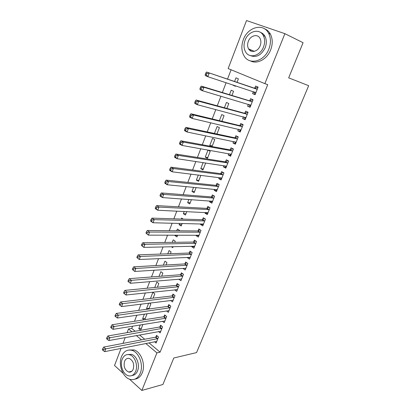 <?xml version="1.0" encoding="UTF-8"?>
<svg xmlns="http://www.w3.org/2000/svg" width="411" height="411" viewBox="0 0 411 411"><rect width="100%" height="100%" fill="white"/><g stroke="black" fill="none" stroke-linecap="round" stroke-linejoin="round"><path stroke-width="0.62" d="M249.713 50.255L249.487 49.284M130.457 372.012L130.082 371.678M231.09 69.783L227.514 79.097M226.127 82.698L222.351 92.532M220.938 96.215L217.249 105.812M215.806 109.573L212.21 118.938M210.735 122.776L207.221 131.916M205.721 135.83L202.294 144.749M200.763 148.736L197.419 157.439M195.862 161.497L192.6 169.99M191.017 174.11L187.832 182.402M186.224 186.589L183.116 194.675M181.482 198.929L178.456 206.815M176.797 211.131L173.843 218.822M172.158 223.199L169.281 230.699M167.575 235.138L164.765 242.449M163.039 246.949L160.3 254.07M158.554 258.627L155.882 265.573M154.115 270.186L151.515 276.952M149.722 281.617L147.189 288.209M145.376 292.93L142.91 299.352M141.076 304.119L138.677 310.377M136.822 315.196L134.484 321.284M132.614 326.154L131.746 328.41L128.515 328.949L131.91 331.811M228.146 68.575L246.528 20.55L284.885 33.671L264.854 83.639L228.146 68.575M123.089 373.311L114.53 365.492L121.075 348.379M122.987 343.391L125.206 337.585M127.097 332.643L128.515 328.949M308.666 85.688L288.671 77.849L308.666 85.688L196.556 352.592L173.781 358.007L162.926 384.485L141.857 390.45L129.522 379.189M229.451 94.694L231.188 90.215L233.561 91.252L231.927 95.45M250.207 106.937L247.597 106.177L250.073 107.281L253.073 99.755L250.582 98.666L249.775 100.7M247.597 106.177L248.336 104.317M219.382 120.68L221.75 114.561L224.072 115.655L221.883 121.286M240.43 131.463L237.794 130.852L240.209 132.018L243.148 124.656L240.712 123.506L239.921 125.494M237.794 130.852L238.426 129.26M212.307 145.931L209.78 145.458L211.814 146.511M209.78 145.458L212.513 138.399L214.783 139.555L212.061 146.557M230.864 155.471L228.192 155.009L230.556 156.237L233.433 149.023L231.054 147.816L230.278 149.763M228.192 155.009L228.727 153.668M203.332 169.008L200.784 168.664L202.993 169.887L205.685 162.962M200.784 168.664L203.142 162.576M221.493 178.985L218.796 178.662L221.108 179.941L223.923 172.882L221.596 171.618L220.841 173.524M218.796 178.662L219.233 177.562M194.542 191.629L191.973 191.403L194.131 192.677L196.129 187.544M191.973 191.403L193.566 187.298M212.312 202.012L209.595 201.822L211.855 203.157L214.609 196.242L212.338 194.922L211.593 196.787M209.595 201.822L209.939 200.953M185.926 213.792L183.337 213.684L185.453 215.01L186.779 211.598M183.337 213.684L184.195 211.475M185.844 207.221L186.229 207.242M203.322 224.565L200.583 224.509L202.793 225.896L205.49 219.125L203.265 217.748L202.541 219.577M200.583 224.509L200.84 223.861M177.48 235.518L174.875 235.524L176.946 236.895L177.629 235.138M174.875 235.524L175.024 235.138M176.72 230.761L177.398 229.014L179.479 230.376L179.319 230.782M194.511 246.667L191.752 246.734L193.915 248.172L196.561 241.534L194.382 240.111L193.668 241.904M191.752 246.734L191.922 246.302M168.376 258.195L168.669 258.18M167.791 253.803L169.049 250.556L171.089 251.958L170.406 253.71M185.88 268.326L183.095 268.511L185.217 269.996L187.806 263.492L185.674 262.023L184.981 263.78M159.047 276.367L160.865 271.671L162.864 273.12L161.677 276.161M177.192 289.585L174.618 289.858L176.689 291.384L179.227 285.013L177.141 283.498L176.458 285.219M150.483 298.463L152.841 292.38L154.793 293.87L153.133 298.155M166.465 310.911L168.33 312.355L170.822 306.108L168.777 304.546L168.109 306.231M145.299 318.304L142.638 318.71L143.994 319.815M142.638 318.71L144.425 314.096M146.373 313.814L146.881 314.225L144.759 319.696M158.471 331.559L160.136 332.91L162.581 326.786L160.578 325.188L159.925 326.837M131.746 328.41L135.142 331.251M139.591 334.98L144.687 339.25M148.967 342.836L160.115 352.17L267.731 84.661L264.854 83.639M154.521 341.731L156.103 343.041L158.518 336.974L156.54 335.355L155.887 336.989M141.446 328.214L138.779 328.666L140.665 330.228L142.9 324.479M138.779 328.666L140.233 324.911M162.453 321.289L164.215 322.681L166.681 316.496L164.657 314.918L163.994 316.588M149.188 308.301L146.532 308.661L147.22 309.211M146.532 308.661L148.659 303.169M149.496 303.066L150.822 304.099L148.921 308.98M170.508 300.426L172.492 301.921L175.004 295.612L172.939 294.076L172.266 295.776M154.742 287.474L156.832 282.074L158.81 283.549L157.382 287.212M181.6 278.997L178.836 279.239L180.932 280.744L183.496 274.307L181.39 272.817L180.696 274.553M163.393 265.146L164.939 261.165L166.953 262.593L166.018 264.997M190.175 257.553L187.401 257.676L189.543 259.136L192.158 252.57L190.005 251.121L189.301 252.893M187.401 257.676L187.534 257.348M171.408 246.759L172.754 247.679L173.123 246.723M172.23 242.346L173.201 239.839L175.261 241.221L174.839 242.31M198.893 235.673L196.145 235.678L198.333 237.09L201.005 230.386L198.801 228.989L198.081 230.797M196.145 235.678L196.355 235.138M181.683 224.709L179.083 224.658L181.174 226.009L182.176 223.43M179.083 224.658L179.581 223.373M181.256 219.053L181.631 218.087L183.26 219.12M207.796 213.345L205.063 213.222L207.298 214.583L210.026 207.745L207.776 206.394L207.046 208.243M205.063 213.222L205.366 212.466M190.211 202.767L187.632 202.597L189.769 203.902L191.428 199.638M187.632 202.597L188.855 199.453M216.88 190.555L214.172 190.303L216.458 191.613L219.243 184.626L216.941 183.332L216.191 185.217M214.172 190.303L214.563 189.317M198.914 180.378L196.355 180.09L198.539 181.343L200.881 175.317M196.355 180.09L198.328 175.004M226.153 167.287L223.471 166.897L225.809 168.15L228.65 161.02L226.297 159.781L225.536 161.703M223.471 166.897L223.954 165.679M205.259 157.12L207.488 158.317L210.211 151.32L207.966 150.138L205.259 157.12L207.796 157.526M235.621 143.531L232.965 142.997L235.359 144.194L238.262 136.904L237.671 136.781L238.205 137.043M232.965 142.997L233.551 141.528M235.077 137.69L235.857 135.728L238.262 136.904M214.429 133.457L217.106 126.542L219.402 127.667L216.946 133.991M245.295 119.262L242.67 118.579L245.115 119.719L248.08 112.27L245.619 111.155L244.822 113.164M242.67 118.579L243.353 116.858M224.385 107.759L226.446 102.452L228.793 103.515L226.877 108.442M255.174 94.473L252.58 93.636L255.082 94.71L258.113 87.096L255.596 86.048L254.779 88.098M252.58 93.636L253.371 91.643M235.565 86.094L233.099 85.288L235.482 86.305L235.667 85.832M233.099 85.288L233.201 85.02M234.573 81.476L235.981 77.849L238.38 78.85L237.034 82.308M288.666 77.859L303.082 42.708L284.885 33.671M160.115 352.17L156.92 352.879L141.857 390.45M136.37 335.566L141.471 339.866M145.756 343.473L156.92 352.879M157.398 338.828L155.425 337.205L103.7 347.069L105.714 348.877L157.865 338.613M103.551 349.407L102.745 348.677L102.334 349.782L103.135 350.511L103.551 349.407L105.714 348.877L104.677 351.641L156.75 341.407M155.425 337.205L157.439 336.09M103.7 347.069L102.745 348.677M103.135 350.511L104.677 351.641M161.451 328.651L159.458 327.043L107.852 335.977L109.886 337.765L161.919 328.44M107.713 338.284L106.901 337.565L106.485 338.685L107.297 339.399L107.713 338.284L109.886 337.765L108.838 340.555L160.793 331.261M159.458 327.043L161.508 325.928M107.852 335.977L106.901 337.565M107.297 339.399L108.838 340.555M165.546 318.371L163.532 316.783L112.044 324.762L114.104 326.524L166.013 318.171M111.926 327.038L111.098 326.334L110.677 327.459L111.499 328.168L111.926 327.038L114.104 326.524L113.046 329.345L164.878 321.017M163.532 316.783L165.623 315.674M112.044 324.762L111.098 326.334M111.499 328.168L113.046 329.345M140.259 373.25C143.799 365.081 139.031 352.181 131.957 350.347C127.271 349.232 123.793 351.297 121.517 356.553C117.998 364.896 123.038 378.058 130.477 379.471C134.803 380.237 138.065 378.166 140.259 373.25M135.039 379.101C138.266 378.659 140.685 376.538 142.293 372.736C145.828 364.598 141.071 351.749 133.996 349.925L129.198 349.992M127.893 354.523L131.53 354.364C136.663 355.643 140.12 364.958 137.572 370.856C136.36 373.717 134.531 375.264 132.085 375.49M135.687 371.323C138.235 365.4 134.772 356.054 129.635 354.77C126.3 353.994 123.814 355.489 122.185 359.25C119.642 365.261 123.249 374.745 128.571 375.813C131.726 376.399 134.094 374.904 135.687 371.323M124.543 361.361C123.382 366.494 124.739 370.054 128.622 372.032C130.677 372.433 132.219 371.472 133.246 369.14C134.418 364.074 133.107 360.519 129.311 358.469C127.179 357.996 125.591 358.957 124.543 361.361M130.883 371.482L131.207 371.688M268.876 49.053C271.024 43.242 270.936 37.982 268.614 33.276C263.441 22.662 247.653 27.049 243.322 39.672C241.139 45.816 241.406 51.252 244.119 55.994C249.343 65.38 264.294 61.547 268.876 49.053M250.427 60.895C257.06 64.573 267.119 59.271 270.679 49.849C272.827 44.064 272.74 38.829 270.417 34.139C268.974 31.503 266.97 29.7 264.407 28.724M260.394 32.361C262.341 33.024 263.862 34.329 264.961 36.286C266.672 39.682 266.754 43.484 265.203 47.702C261.35 55.259 256.392 57.884 250.33 55.593M263.518 46.962C265.074 42.723 264.992 38.906 263.276 35.5C259.541 27.963 248.239 31.082 245.09 40.201C243.518 44.609 243.692 48.524 245.608 51.94C249.369 58.84 260.235 56.009 263.518 46.962M248.306 41.383C247.294 44.203 247.396 46.715 248.609 48.914C251.029 53.435 258.077 51.575 260.178 45.739C261.185 42.985 261.124 40.514 259.993 38.315C257.584 33.538 250.35 35.51 248.306 41.383M250.484 49.705L251.09 51.113M169.681 307.988L167.647 306.426L116.282 313.429L118.368 315.165L170.149 307.798M116.179 315.674L115.347 314.975L114.921 316.116L115.753 316.814L116.179 315.674L118.368 315.165L117.299 318.016L169.003 310.67M167.647 306.426L169.779 305.311M116.282 313.429L115.347 314.975M115.753 316.814L117.299 318.016M173.858 297.507L171.798 295.961L120.567 301.972L122.678 303.683L174.326 297.317M120.48 304.186L119.637 303.498L119.205 304.649L120.048 305.337L120.48 304.186L122.678 303.683L121.594 306.565L173.165 300.225M171.798 295.961L173.981 294.851M120.567 301.972L119.637 303.498M120.048 305.337L121.594 306.565M178.081 286.919L175.995 285.398L124.903 290.387L127.035 292.072L178.544 286.734M124.831 292.565L127.035 292.072L125.941 294.99L123.541 293.058L124.394 293.737L124.831 292.565L123.978 291.892L123.541 293.058M177.372 289.673L125.941 294.99L124.394 293.737M175.995 285.398L178.225 284.284M124.903 290.387L123.978 291.892M182.34 276.223L180.234 274.723L129.28 278.673L131.438 280.338L182.803 276.048M129.229 280.821L131.438 280.338L130.333 283.282L127.924 281.335L128.787 282.003L129.229 280.821L128.366 280.153L127.924 281.335M181.621 279.012L130.333 283.282L128.787 282.003M180.234 274.723L182.515 273.613M129.28 278.673L128.366 280.153M186.645 265.419L184.518 263.944L133.709 266.837L135.892 268.47L187.108 265.249M133.673 268.948L135.892 268.47L134.777 271.45L132.352 269.482L133.226 270.14L133.673 268.948L132.799 268.291L132.352 269.482M185.911 268.244L134.777 271.45L133.226 270.14M184.518 263.944L186.851 262.835M133.709 266.837L132.799 268.291M190.992 254.507L188.839 253.053L138.188 254.861L140.398 256.469L191.454 254.347M138.168 256.937L140.398 256.469L139.267 259.48L136.832 257.497L137.716 258.144L138.168 256.937L137.284 256.294L136.832 257.497M190.247 257.368L139.267 259.48L137.716 258.144M188.839 253.053L191.233 251.948M138.188 254.861L137.284 256.294M194.624 246.384L194.28 246.246L194.598 246.456M195.384 243.482L193.227 242.053L142.715 242.757L144.955 244.329L195.841 243.327M142.715 244.792L144.955 244.329L143.809 247.376L141.363 245.377L142.257 246.014L142.715 244.792L141.821 244.16L141.363 245.377M194.28 246.246L143.809 247.376L142.257 246.014M195.4 243.482L193.227 242.053L195.662 240.949M142.715 242.757L141.821 244.16M198.528 235.138L198.991 235.436M199.823 232.343L197.624 230.941L147.297 230.509L149.558 232.056L200.28 232.2M147.313 232.513L149.558 232.056L148.402 235.138L145.946 233.124L146.85 233.746L147.313 232.513L146.408 231.891L145.946 233.124M199.052 235.287L148.402 235.138L146.85 233.746M197.624 230.941L200.136 229.836M147.297 230.509L146.408 231.891M202.823 223.908L203.424 224.303M204.303 221.092L202.084 219.71L151.926 218.128L154.217 219.644L204.76 220.954M151.962 220.09L154.217 219.644L153.051 222.762L150.765 221.236L150.58 220.728L151.495 221.339L151.962 220.09L151.048 219.479L150.58 220.728M203.517 224.072L153.051 222.762L151.495 221.339M202.084 219.71L204.668 218.616M151.926 218.128L151.048 219.479M207.17 212.549L207.909 213.057M208.834 209.723L206.589 208.372L156.612 205.603L158.934 207.087L209.291 209.595M156.668 207.524L158.934 207.087L157.747 210.242L155.435 208.747L155.266 208.192L156.195 208.788L156.668 207.524L155.738 206.928L155.266 208.192M208.033 212.744L157.747 210.242L156.195 208.788M206.589 208.372L209.245 207.272M156.612 205.603L155.738 206.928M211.562 201.066L212.441 201.693M213.412 198.236L211.141 196.91L161.348 192.939L163.696 194.388L213.864 198.112M161.425 194.819L163.696 194.388L162.499 197.578L160.162 196.119L160.007 195.513L160.948 196.093L161.425 194.819L160.485 194.233L160.007 195.513M212.595 201.298L162.499 197.578L160.948 196.093M211.141 196.91L213.874 195.816M161.348 192.939L160.485 194.233M216.011 189.456L217.013 190.216M218.036 186.625L215.739 185.325L166.142 180.126L168.52 181.544L218.488 186.512M166.234 181.96L168.52 181.544L167.308 184.77L164.939 183.342L164.801 182.684L165.751 183.255L166.234 181.96L165.284 181.395L164.801 182.684M217.208 189.733L167.308 184.77L165.751 183.255M215.739 185.325L218.56 184.241M166.142 180.126L165.284 181.395M220.502 177.716L221.637 178.615M222.711 174.896L220.383 173.627L170.991 167.164L173.396 168.546L223.163 174.793M171.104 168.957L173.396 168.546L172.173 171.808L169.774 170.416L169.656 169.707L170.616 170.262L171.104 168.957L170.144 168.402L169.656 169.707M221.868 178.045L172.173 171.808L170.616 170.262M220.383 173.627L223.301 172.543M170.991 167.164L170.144 168.402M225.048 165.839L226.312 166.892M227.432 163.044L225.084 161.8L175.893 154.048L178.333 155.399L227.884 162.946M176.031 155.8L178.333 155.399L177.095 158.703L174.665 157.341L174.562 156.581L175.538 157.12L176.031 155.8L175.055 155.255L174.562 156.581M226.574 166.234L177.095 158.703L175.538 157.12M225.084 161.8L228.095 160.727M175.893 154.048L175.055 155.255M229.646 153.832L231.033 155.05M233.078 148.844L233.412 149.08M232.205 151.063L229.826 149.845L180.855 140.783L183.327 142.098L232.657 150.976M181.015 142.489L183.327 142.098L182.073 145.437L179.612 144.112L179.53 143.295L180.516 143.824L181.015 142.489L180.028 141.959L179.53 143.295M231.331 154.295L182.073 145.437L180.516 143.824M229.826 149.845L232.878 148.808M180.855 140.783L180.028 141.959M234.296 141.682L235.801 143.079M237.029 138.954L234.624 137.767L185.88 127.359L188.377 128.638L237.476 138.877M186.06 129.018L188.377 128.638L187.108 132.013L184.616 130.729L184.554 129.855L185.551 130.369L186.06 129.018L185.058 128.504L184.554 129.855M236.14 142.232L187.108 132.013L185.551 130.369M234.624 137.767L237.671 136.781M185.88 127.359L185.058 128.504M239.002 129.393L240.625 130.981M243.101 124.769L242.511 124.625L243.055 124.882M241.904 126.716L239.474 125.561L190.956 113.775L193.489 115.013L242.351 126.645M191.161 115.383L193.489 115.013L192.204 118.435L189.682 117.186L189.635 116.256L190.647 116.755L191.161 115.383L190.149 114.885L189.635 116.256M241 130.04L192.204 118.435L190.647 116.755M239.474 125.561L242.511 124.625M190.956 113.775L190.149 114.885M243.759 116.965L245.501 118.753M247.992 112.501L247.401 112.337L247.956 112.588M246.831 114.345L244.375 113.22L196.098 100.027L198.662 101.229L247.278 114.284M196.324 101.589L198.662 101.229L197.362 104.692L194.809 103.48L194.783 102.493L195.806 102.976L196.324 101.589L195.302 101.106L194.783 102.493M245.912 117.716L197.362 104.692L195.806 102.976M244.375 113.22L247.401 112.337M196.098 100.027L195.302 101.106M248.573 104.389L250.422 106.392M252.935 100.099L252.349 99.919L252.909 100.161M251.815 101.841L249.328 100.746L201.303 86.12L203.897 87.281L252.262 101.789M201.554 87.63L203.897 87.281L202.582 90.785L199.998 89.613L199.987 88.565L201.025 89.033L201.554 87.63L200.511 87.163L199.987 88.565M250.88 105.252L202.582 90.785L201.025 89.033M249.328 100.746L252.349 99.919M201.303 86.12L200.511 87.163M253.443 91.668L254.846 93.657L255.406 93.898M257.928 87.564L257.353 87.363L257.913 87.6M256.849 89.197L206.569 72.038L257.296 89.156M206.841 73.497L209.199 73.158L207.868 76.708L205.243 75.578L205.259 74.468L206.312 74.92L206.841 73.497L205.793 73.05L205.259 74.468M255.899 92.66L207.868 76.708L206.312 74.92M254.337 88.139L257.353 87.363M206.569 72.038L205.793 73.05M157.726 338.695L155.748 337.071M161.78 328.523L159.781 326.92M165.874 318.248L163.855 316.665M170.01 307.875L167.971 306.313M174.187 297.394L172.122 295.853M178.405 286.811L176.319 285.291M182.664 276.12L180.557 274.625M186.964 265.321L184.837 263.847M191.315 254.414L189.163 252.965M195.703 243.394L193.53 241.971M200.142 232.266L197.943 230.864M204.621 221.015L202.402 219.638M209.153 209.656L206.908 208.305M213.725 198.174L211.454 196.848M218.349 186.573L216.052 185.274M223.024 174.85L220.702 173.576M227.745 163.003L225.398 161.759M231.249 154.207L230.977 154.063M232.518 151.027L230.139 149.815M236.058 142.139L235.734 141.975M237.342 138.923L234.938 137.742M240.918 129.943L240.527 129.753M242.213 126.691L239.783 125.54M245.835 117.613L245.331 117.382M247.145 114.33L244.684 113.205M250.802 105.149L250.114 104.846M252.123 101.83L249.636 100.741M255.822 92.552L254.758 92.1M257.158 89.197L254.645 88.139M131.957 350.347L133.996 349.925M131.53 354.364L129.635 354.77M131.813 371.256L128.622 372.032M268.614 33.276L270.417 34.139M264.961 36.286L263.276 35.5M254.332 51.329L248.609 48.914M199.859 232.343L197.66 230.941M204.359 221.087L202.14 219.71M208.911 209.723L206.666 208.367M213.509 198.236L211.233 196.905M218.154 186.625L215.857 185.325M222.844 174.896L220.522 173.627M227.586 163.044L225.238 161.8M232.379 151.063L230.006 149.851M237.224 138.954L234.82 137.772M242.12 126.716L239.69 125.566M247.068 114.35L244.607 113.225M252.066 101.846L249.58 100.752M257.122 89.208L254.604 88.144"/></g></svg>
